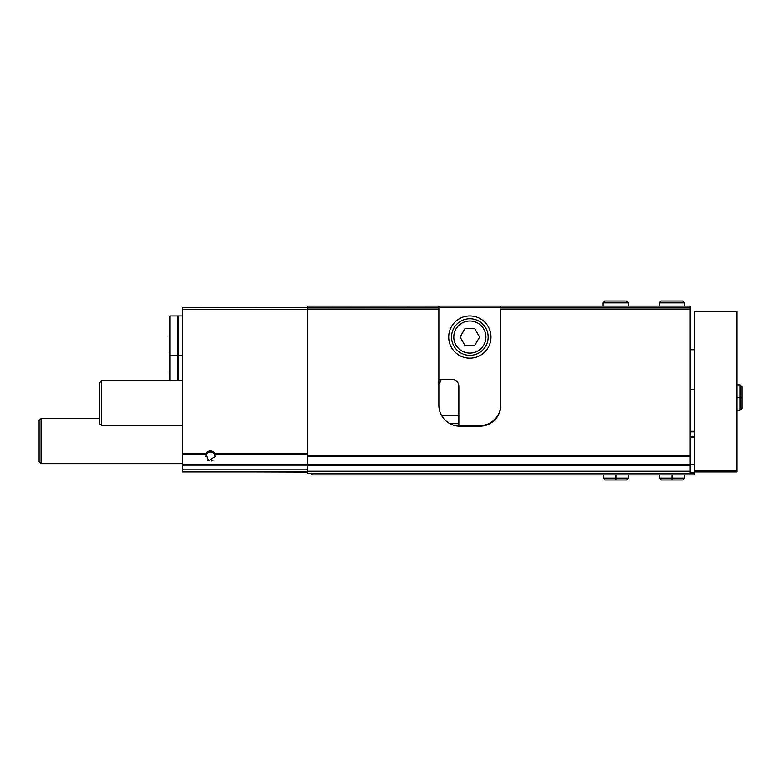 <?xml version="1.0" encoding="UTF-8"?>
<svg xmlns="http://www.w3.org/2000/svg" width="781" height="781" viewBox="0 0 781 781"><rect width="100%" height="100%" fill="white"/><g stroke="black" fill="none" stroke-linecap="round" stroke-linejoin="round"><path stroke-width="1.17" d="M215.048 453.429L214.306 454.239L214.97 456.621L208.683 460.849L205.784 453.429A5.623 5.623 0 0 1 215.048 453.429L307.489 453.429M690.179 471.255L307.489 471.255L307.489 473.511L690.179 473.511L690.179 309.042L500.806 309.042L500.806 405.134A21.107 21.107 0 0 1 479.7 426.241L459.999 426.241A21.107 21.107 0 0 1 438.902 405.134L438.902 307.636L182.276 307.353L182.276 464.636L307.489 464.636M439.771 383.1A21.107 21.107 0 0 1 441.333 379.244L439.771 383.1L438.902 383.1M307.489 307.353L307.489 306.084L438.902 306.084L438.902 309.042L307.489 309.042L307.489 307.636M690.179 456.377L307.489 456.377L307.489 309.042M690.179 307.636L500.806 307.636L500.806 306.084L690.179 306.084L690.179 309.042M438.902 306.084L500.806 306.084M182.276 464.636L182.276 471.958L307.489 471.958M489.726 423.702L488.603 423.702L489.726 423.702M458.877 423.702L449.983 423.702L458.877 423.702M307.489 471.255L307.489 456.377M205.852 456.621A4.559 4.559 0 0 1 214.306 454.239A4.559 4.559 0 0 1 214.921 455.909M212.969 460.409A4.559 4.559 0 0 1 211.749 460.985M208.351 460.692A4.559 4.559 0 0 1 207.863 460.409M182.276 463.66L41.022 463.66L41.022 418.636L99.548 418.636M41.022 463.66L39.05 461.688L39.05 420.608L41.022 418.636M169.331 335.635L169.331 316.5L169.331 335.635M169.897 380.65L169.897 315.934L177.961 315.934L177.961 380.65M182.276 315.934L178.38 315.934L178.38 380.65M169.331 371.932L169.331 352.797L169.331 371.932M500.806 404.568A21.107 21.107 0 0 1 479.7 425.674L459.999 425.674A21.107 21.107 0 0 1 458.877 425.645L458.877 386.283A7.039 7.039 0 0 0 451.838 379.244L438.902 379.244M448.743 337.041A21.107 21.107 0 0 0 480.403 355.316A21.107 21.107 0 0 0 480.403 318.765A21.107 21.107 0 0 0 448.743 337.041M438.902 307.489L500.806 307.489M453.81 337.041A16.04 16.04 0 0 0 477.874 350.923A16.04 16.04 0 0 0 477.874 323.149A16.04 16.04 0 0 0 453.81 337.041M474.721 328.596L464.978 328.596L460.107 337.041L464.978 345.475L474.721 345.475L479.602 337.041L474.721 328.596M451.564 337.041A18.285 18.285 0 0 0 478.997 352.875A18.285 18.285 0 0 0 478.997 321.196A18.285 18.285 0 0 0 451.564 337.041M694.68 471.958L694.68 311.57L736.883 311.57L736.883 471.958L694.68 471.958L694.68 474.916L311.99 474.916L311.99 473.511M690.179 464.783L694.68 464.783M690.179 436.93L694.68 436.93L690.179 436.93M690.179 431.297L694.68 431.297M690.179 473.511L694.68 473.511M690.179 472.456L694.68 472.456M307.489 472.105L255.719 471.958M182.276 425.674L101.52 425.674L101.52 380.65L182.276 380.65M101.52 425.674L99.548 423.702L99.548 382.622L101.52 380.65M672.011 474.916L672.011 478.148L659.506 478.148L661.331 479.983L672.07 479.983M672.324 474.916L672.324 478.148C672.275 480.51 672.236 480.51 672.197 478.148L672.197 474.916M672.138 474.916L672.138 478.148C672.099 480.51 672.05 480.51 672.011 478.148C672.05 480.51 672.099 480.51 672.138 478.148L672.197 478.148C672.236 480.51 672.275 480.51 672.324 478.148L684.83 478.148L683.004 479.983L672.256 479.983M615.731 474.916L615.731 478.148L603.225 478.148L605.06 479.983L615.799 479.983M616.043 474.916L616.043 478.148C616.004 480.51 615.965 480.51 615.916 478.148L615.916 474.916M615.858 474.916L615.858 478.148C615.818 480.51 615.779 480.51 615.731 478.148C615.779 480.51 615.818 480.51 615.858 478.148L615.916 478.148C615.965 480.51 616.004 480.51 616.043 478.148L628.549 478.148L626.723 479.983L615.984 479.983M736.883 397.695L740.124 397.695L740.124 410.201L741.95 408.365L741.95 397.627M736.883 397.383L740.124 397.383C742.477 397.422 742.477 397.461 740.124 397.509L736.883 397.509M736.883 397.558L740.124 397.558C742.477 397.607 742.477 397.646 740.124 397.695C742.477 397.646 742.477 397.607 740.124 397.558L740.124 397.509C742.477 397.461 742.477 397.422 740.124 397.383L740.124 384.877L741.95 386.702L741.95 397.441M659.223 302.852L659.223 306.084L659.223 302.852L661.048 301.017L659.223 302.852L684.547 302.852L682.721 301.017L661.058 301.017M602.952 302.852L602.952 306.084L602.952 302.852L604.777 301.017L602.952 302.852L628.266 302.852L626.44 301.017L604.777 301.017L626.44 301.017M214.931 453.966L307.489 453.966M182.276 453.966L205.891 453.966M182.276 453.429L205.784 453.429M690.179 455.811L307.489 455.811M182.276 309.461L307.489 309.461M182.276 469.85L307.489 469.85M182.276 465.164L307.489 465.164M458.877 415.258L441.49 415.258M690.179 465.32L307.489 465.32M690.179 464.754L307.489 464.754M694.68 470.552L736.883 470.552M690.179 437.487L694.68 437.487M690.179 436.364L694.68 436.364M690.179 431.864L694.68 431.864M177.961 355.326L169.897 355.326L169.331 354.759M169.897 315.934L169.331 316.5M178.38 355.326L182.276 355.326M694.68 349.742L690.179 349.742M694.68 389.329L690.179 389.329M659.506 474.916L659.506 478.148M684.83 474.916L684.83 478.148M603.225 474.916L603.225 478.148M628.549 474.916L628.549 478.148M736.883 410.201L740.124 410.201L741.95 408.365M736.883 384.877L740.124 384.877L741.95 386.702M684.547 306.084L684.547 302.852M628.266 306.084L628.266 302.852"/></g></svg>
